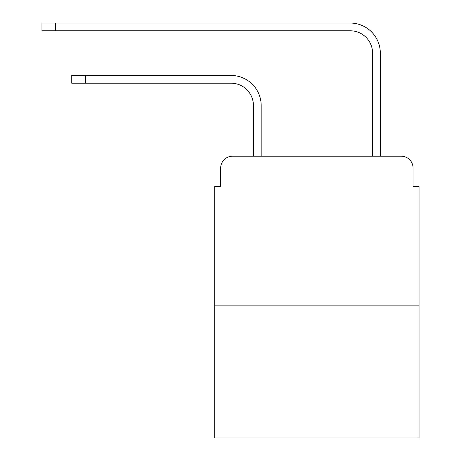 <?xml version="1.0" encoding="UTF-8"?>
<svg xmlns="http://www.w3.org/2000/svg" width="461" height="461" viewBox="0 0 461 461"><rect width="100%" height="100%" fill="white"/><g stroke="black" fill="none" stroke-linecap="round" stroke-linejoin="round"><path stroke-width="0.69" d="M220.669 168.104L220.669 186.567L220.669 168.104A11.911 11.911 0 0 1 232.586 156.187L253.435 156.187L253.435 105.552A22.341 22.341 0 0 0 231.094 83.216A22.341 22.341 0 0 1 253.435 105.552A22.341 22.341 0 0 0 231.094 83.216A22.341 22.341 0 0 1 253.435 105.552A22.341 22.341 0 0 0 231.094 83.216A22.341 22.341 0 0 1 253.435 105.552A22.341 22.341 0 0 0 231.094 83.216A22.341 22.341 0 0 1 253.435 105.552A22.341 22.341 0 0 0 231.094 83.216A22.341 22.341 0 0 1 253.435 105.552A22.341 22.341 0 0 0 231.094 83.216A22.341 22.341 0 0 1 253.435 105.552A22.341 22.341 0 0 0 231.094 83.216A22.341 22.341 0 0 1 253.435 105.552A22.341 22.341 0 0 0 231.094 83.216L71.749 83.216L71.749 75.471L85.446 75.471L85.446 83.216M419.037 305.113L214.717 305.113L214.717 437.95L419.037 437.95L419.037 186.567L413.079 186.567L413.079 168.104A11.911 11.911 0 0 0 401.168 156.187L232.586 156.187M214.717 305.113L214.717 186.567L220.669 186.567M85.446 75.471L231.094 75.471A30.08 30.08 0 0 1 261.18 105.552L261.18 156.187L261.18 105.552L261.18 156.187L261.18 105.552L261.18 156.187L261.18 105.552L261.18 156.187L261.18 105.552L261.18 156.187L261.18 105.552L261.18 156.187L261.18 105.552L261.18 156.187L261.18 105.552L261.18 156.187L270.411 156.187M363.337 156.187L372.574 156.187L372.574 53.13A22.341 22.341 0 0 0 350.233 30.795A22.341 22.341 0 0 1 372.574 53.13A22.341 22.341 0 0 0 350.233 30.795A22.341 22.341 0 0 1 372.574 53.13A22.341 22.341 0 0 0 350.233 30.795A22.341 22.341 0 0 1 372.574 53.13A22.341 22.341 0 0 0 350.233 30.795A22.341 22.341 0 0 1 372.574 53.13A22.341 22.341 0 0 0 350.233 30.795A22.341 22.341 0 0 1 372.574 53.13A22.341 22.341 0 0 0 350.233 30.795A22.341 22.341 0 0 1 372.574 53.13A22.341 22.341 0 0 0 350.233 30.795A22.341 22.341 0 0 1 372.574 53.13A22.341 22.341 0 0 0 350.233 30.795A22.341 22.341 0 0 1 372.574 53.13M380.319 156.187L380.319 53.13L380.319 156.187L380.319 53.13L380.319 156.187L380.319 53.13L380.319 156.187L380.319 53.13L380.319 156.187L380.319 53.13L380.319 156.187L380.319 53.13L380.319 156.187L380.319 53.13L380.319 156.187L380.319 53.13L380.319 156.187L401.168 156.187M413.079 186.567L413.079 168.104M41.963 23.05L55.666 23.05L55.666 30.795L41.963 30.795L41.963 23.05M380.319 53.13A30.08 30.08 0 0 0 350.233 23.05L55.666 23.05M55.666 30.795L350.233 30.795"/></g></svg>
